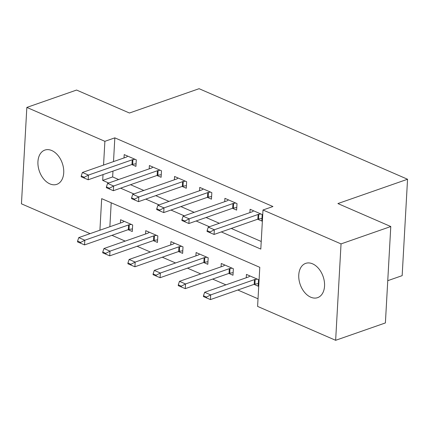 <?xml version="1.0" encoding="UTF-8"?>
<svg xmlns="http://www.w3.org/2000/svg" width="429" height="429" viewBox="0 0 429 429"><rect width="100%" height="100%" fill="white"/><g stroke="black" fill="none" stroke-linecap="round" stroke-linejoin="round"><path stroke-width="0.64" d="M51.764 150.541A18.141 12.135 70.8 0 1 63.487 168.045A18.141 12.135 70.8 0 1 56.816 184.341A18.141 12.135 70.8 0 1 49.898 183.891A18.141 12.135 70.8 0 1 38.176 166.382A18.141 12.135 70.8 0 1 44.852 150.086A18.141 12.135 70.8 0 1 51.764 150.541M312.585 263.835A18.141 12.135 70.8 0 1 324.308 281.344A18.141 12.135 70.8 0 1 317.637 297.64A18.141 12.135 70.8 0 1 310.725 297.184A18.141 12.135 70.8 0 1 299.002 279.681A18.141 12.135 70.8 0 1 305.673 263.379A18.141 12.135 70.8 0 1 312.585 263.835M387.752 280.679L402.161 275.649L407.55 179.247L199.094 88.696L129.451 113.015L76.582 90.052L26.839 107.422L104.885 141.323L103.555 165.074M407.55 179.247L337.907 203.566L390.781 226.528L385.392 322.935L335.644 340.304L257.598 306.403L259.786 267.321L101.678 198.643L99.914 230.212M111.953 235.339L125.214 241.103M137.13 246.278L150.391 252.037M162.301 257.212L175.568 262.972M187.478 268.146L200.745 273.911M212.655 279.086L225.922 284.845M237.832 290.02L258.027 298.793M90.09 233.639L21.45 203.823L26.839 107.422M111.202 202.778L109.867 226.737M254.011 284.368L258.172 286.181L258.537 279.665L246.45 274.415L246.262 277.74M228.834 273.434L232.995 275.241L233.36 268.726L221.273 263.481L221.091 266.806M203.657 262.5L207.818 264.307L208.183 257.791L196.101 252.542L195.914 255.872M178.48 251.56L182.641 253.373L183.006 246.857L170.924 241.607L170.737 244.932M153.303 240.626L157.464 242.433L157.829 235.923L145.747 230.673L145.56 233.998M128.126 229.692L132.293 231.499L132.658 224.984L120.57 219.734L120.383 223.064M221.305 231.923L260.805 249.083L262.993 210.001L272.941 206.526L114.833 137.848L113.508 161.599M112.972 171.117L112.65 176.93L118.64 179.531M130.55 184.706L143.817 190.471M155.727 195.64L168.994 201.405M180.904 206.58L194.171 212.339M206.081 217.514L219.348 223.278M231.258 228.448L261.229 241.473M257.652 219.235L261.813 221.042L262.178 214.527L250.091 209.277L249.909 212.602M232.475 208.296L236.636 210.103L237.001 203.593L224.914 198.343L224.732 201.668M207.298 197.361L211.459 199.169L211.824 192.653L199.742 187.409L199.555 190.733M182.121 186.427L186.283 188.234L186.647 181.719L174.565 176.469L174.378 179.794M156.944 175.488L161.111 177.295L161.476 170.785L149.389 165.535L149.201 168.86M131.773 164.554L135.934 166.361L136.299 159.845L124.212 154.601L124.024 157.926M390.781 226.528L341.039 243.903L335.644 340.304M114.833 137.848L104.885 141.323M262.993 210.001L341.039 243.903M103.024 174.592L102.703 180.405L108.693 183.006M120.603 188.181L133.869 193.946M145.78 199.115L159.046 204.88M170.957 210.054L184.218 215.814M196.133 220.989L209.395 226.753M112.65 176.93L102.703 180.405M207.11 230.652L207.062 231.429L210.087 232.743L210.13 231.96L207.11 230.652L208.296 227.134L252.07 211.851A2.837 1.11 3.2 0 0 252.574 211.599L253.652 210.821M260.902 213.974L258.805 214.307A2.837 1.11 3.2 0 0 258.108 214.473L214.334 229.762L214.076 234.448L210.087 232.743M261.958 218.452L258.548 218.994A2.837 1.11 3.2 0 0 257.845 219.165L214.076 234.448M208.296 227.134L214.334 229.762L210.13 231.96M250.01 275.96L248.933 276.737A2.837 1.11 -176.8 0 1 248.429 276.989L204.654 292.272L210.693 294.9L254.467 279.611A2.837 1.11 -176.8 0 1 255.164 279.44L257.261 279.113M206.488 297.099L203.469 295.785L203.421 296.568L206.446 297.882L206.488 297.099L210.693 294.9L210.43 299.587L254.204 284.304A2.837 1.11 -176.8 0 1 254.901 284.132L258.317 283.59M204.654 292.272L203.469 295.785M206.446 297.882L210.43 299.587M181.934 219.712L181.891 220.495L184.91 221.809L184.953 221.026L181.934 219.712L183.119 216.2L226.893 200.911A2.837 1.11 3.2 0 0 227.402 200.659L228.475 199.887M235.725 203.035L233.633 203.367A2.837 1.11 3.2 0 0 232.936 203.539L189.162 218.822L188.899 223.514L184.91 221.809M236.781 207.518L233.371 208.06A2.837 1.11 3.2 0 0 232.674 208.226L188.899 223.514M183.119 216.2L189.162 218.822L184.953 221.026M156.757 208.778L156.714 209.561L159.733 210.87L159.776 210.092L156.757 208.778L157.942 205.266L201.716 189.977A2.837 1.11 3.2 0 0 202.225 189.725L203.298 188.953M210.548 192.101L208.456 192.433A2.837 1.11 3.2 0 0 207.759 192.605L163.985 207.888L163.722 212.58L159.733 210.87M211.604 196.584L208.194 197.12A2.837 1.11 3.2 0 0 207.497 197.292L163.722 212.58M157.942 205.266L163.985 207.888L159.776 210.092M131.58 197.844L131.537 198.622L134.556 199.935L134.604 199.153L131.58 197.844L132.765 194.326L176.539 179.043A2.837 1.11 3.2 0 0 177.048 178.791L178.121 178.014M185.371 181.167L183.28 181.499A2.837 1.11 3.2 0 0 182.582 181.665L138.808 196.954L138.546 201.641L134.556 199.935M186.427 185.644L183.017 186.186A2.837 1.11 3.2 0 0 182.32 186.358L138.546 201.641M132.765 194.326L138.808 196.954L134.604 199.153M224.834 265.025L223.756 265.798A2.837 1.11 -176.8 0 1 223.252 266.05L179.478 281.338L185.516 283.96L229.29 268.677A2.837 1.11 -176.8 0 1 229.992 268.506L232.084 268.173M181.311 286.164L178.292 284.851L178.249 285.634L181.269 286.942L181.311 286.164L185.516 283.96L185.258 288.653L229.032 273.364A2.837 1.11 -176.8 0 1 229.73 273.198L233.14 272.656M179.478 281.338L178.292 284.851M181.269 286.942L185.258 288.653M199.657 254.086L198.584 254.864A2.837 1.11 -176.8 0 1 198.075 255.116L154.301 270.399L160.344 273.026L204.118 257.738A2.837 1.11 -176.8 0 1 204.815 257.572L206.907 257.239M156.135 275.225L153.115 273.916L153.073 274.694L156.092 276.008L156.135 275.225L160.344 273.026L160.081 277.713L203.855 262.43A2.837 1.11 -176.8 0 1 204.553 262.258L207.963 261.717M154.301 270.399L153.115 273.916M156.092 276.008L160.081 277.713M174.48 243.152L173.407 243.929A2.837 1.11 -176.8 0 1 172.898 244.181L129.124 259.465L135.167 262.092L178.941 246.804A2.837 1.11 -176.8 0 1 179.638 246.632L181.73 246.305M130.958 264.291L127.939 262.977L127.896 263.76L130.915 265.074L130.958 264.291L135.167 262.092L134.904 266.779L178.678 251.496A2.837 1.11 -176.8 0 1 179.376 251.324L182.786 250.783M129.124 259.465L127.939 262.977M130.915 265.074L134.904 266.779M106.403 186.905L106.36 187.688L109.384 189.001L109.427 188.218L106.403 186.905L107.588 183.392L151.362 168.104A2.837 1.11 3.2 0 0 151.871 167.852L152.944 167.079M160.199 170.227L158.103 170.56A2.837 1.11 3.2 0 0 157.405 170.731L113.631 186.014L113.369 190.707L109.384 189.001M161.256 174.71L157.84 175.252A2.837 1.11 3.2 0 0 157.143 175.418L113.369 190.707M107.588 183.392L113.631 186.014L109.427 188.218M149.303 232.218L148.23 232.99A2.837 1.11 -176.8 0 1 147.721 233.242L103.947 248.53L109.99 251.153L153.764 235.87A2.837 1.11 -176.8 0 1 154.461 235.698L156.558 235.365M105.786 253.357L102.762 252.043L102.719 252.826L105.738 254.134L105.786 253.357L109.99 251.153L109.727 255.845L153.502 240.556A2.837 1.11 -176.8 0 1 154.199 240.39L157.609 239.849M103.947 248.53L102.762 252.043M105.738 254.134L109.727 255.845M81.231 175.97L81.183 176.753L84.207 178.062L84.25 177.284L81.231 175.97L82.416 172.458L126.19 157.17A2.837 1.11 3.2 0 0 126.694 156.917L127.772 156.145M135.022 159.293L132.926 159.626A2.837 1.11 3.2 0 0 132.229 159.797L88.454 175.08L88.192 179.772L84.207 178.062M136.079 163.776L132.663 164.318A2.837 1.11 3.2 0 0 131.966 164.484L88.192 179.772M82.416 172.458L88.454 175.08L84.25 177.284M124.126 221.278L123.053 222.056A2.837 1.11 -176.8 0 1 122.544 222.308L78.77 237.591L84.813 240.219L128.587 224.93A2.837 1.11 -176.8 0 1 129.285 224.764L131.381 224.431M80.609 242.417L77.585 241.109L77.542 241.886L80.566 243.2L80.609 242.417L84.813 240.219L84.551 244.905L128.325 229.622A2.837 1.11 -176.8 0 1 129.022 229.451L132.438 228.909M78.77 237.591L77.585 241.109M80.566 243.2L84.551 244.905M258.108 214.473L257.845 219.165M258.805 214.307L258.548 218.994M254.901 284.132L255.164 279.44M254.204 284.304L254.467 279.611M232.936 203.539L232.674 208.226M233.633 203.367L233.371 208.06M207.759 192.605L207.497 197.292M208.456 192.433L208.194 197.12M182.582 181.665L182.32 186.358M183.28 181.499L183.017 186.186M229.73 273.198L229.992 268.506M229.032 273.364L229.29 268.677M204.553 262.258L204.815 257.572M203.855 262.43L204.118 257.738M179.376 251.324L179.638 246.632M178.678 251.496L178.941 246.804M157.405 170.731L157.143 175.418M158.103 170.56L157.84 175.252M154.199 240.39L154.461 235.698M153.502 240.556L153.764 235.87M132.229 159.797L131.966 164.484M132.926 159.626L132.663 164.318M129.022 229.451L129.285 224.764M128.325 229.622L128.587 224.93"/></g></svg>
